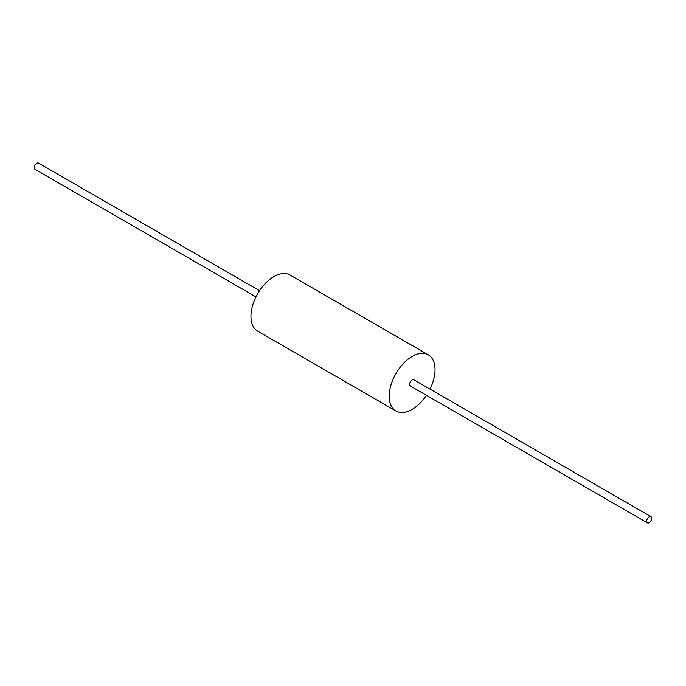 <?xml version="1.0" encoding="UTF-8"?>
<svg xmlns="http://www.w3.org/2000/svg" width="686" height="686" viewBox="0 0 686 686"><rect width="100%" height="100%" fill="white"/><g stroke="black" fill="none" stroke-linecap="round" stroke-linejoin="round"><path stroke-width="1.03" d="M430.028 389.116A32.405 18.711 120 0 0 435.053 369.685A32.405 18.711 120 0 0 428.338 354.851L290.067 275.026A32.405 18.711 120 0 0 265.096 283.704A32.405 18.711 120 0 0 250.947 316.315A32.405 18.711 120 0 0 257.662 331.149L395.933 410.974A32.405 18.711 120 0 0 426.452 395.308M428.338 354.851A32.405 18.711 120 0 0 403.368 363.537A32.405 18.711 120 0 0 389.219 396.148A32.405 18.711 120 0 0 395.933 410.974M650.963 516.669L413.924 379.821A3.576 2.067 120 0 0 411.171 380.773A3.576 2.067 120 0 0 409.611 384.374A3.576 2.067 120 0 0 410.348 386.012L647.387 522.861A3.576 2.067 120 0 0 650.139 521.909A3.576 2.067 120 0 0 651.7 518.307A3.576 2.067 120 0 0 650.963 516.669A3.576 2.067 120 0 0 648.201 517.63A3.576 2.067 120 0 0 646.641 521.223A3.576 2.067 120 0 0 647.387 522.861M259.548 290.692L38.613 163.139A3.576 2.067 120 0 0 35.861 164.091A3.576 2.067 120 0 0 34.3 167.693A3.576 2.067 120 0 0 35.037 169.331L255.972 296.884"/></g></svg>
